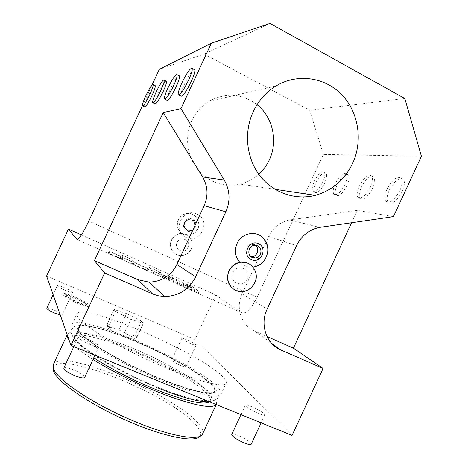 <?xml version="1.0" encoding="UTF-8"?>
<svg xmlns="http://www.w3.org/2000/svg" width="468" height="468" viewBox="0 0 468 468"><rect width="100%" height="100%" fill="white"/><g stroke="black" fill="none" stroke-linecap="round" stroke-linejoin="round"><path stroke-width="0.35" stroke-dasharray="2.34 1.75" d="M81.45 234.93L215.736 294.951L241.74 312.759C246.004 314.174 251.129 309.02 257.119 297.303L323.394 154.411L421.416 156.248M46.584 276.061L195.051 339.528L215.736 294.951M182.087 283.748L199.111 291.465L192.091 286.375L186.638 283.941L192.137 287.972L173.657 278.15L170.884 276.916L164.204 275.424L159.758 271.949L148.45 266.9L153.949 271.346L167.14 277.22L172.037 278.284L182.087 283.748L181.215 285.62L198.245 293.331L191.254 288.177L185.802 285.749L191.277 289.832L172.815 279.963L170.042 278.729L163.338 277.296L158.909 273.768L147.601 268.731L153.071 273.242L166.263 279.109L171.183 280.133L181.215 285.62M134.181 262.185L130.186 258.751L119.311 253.902L122.99 257.195L109.167 251.035L109.863 251.702L148.695 269.001L147.759 268.234L134.181 262.185L133.298 264.087L129.326 260.594L118.457 255.75L122.101 259.102L108.278 252.954L108.968 253.633L147.812 270.902L146.882 270.124L133.298 264.087M195.051 339.528L292.055 435.421M393.424 216.655L357.3 210.36L351.567 222.727M399.947 190.377C394.682 199.865 390.014 203.498 385.942 201.269C384.21 198.806 384.585 194.723 387.071 189.019C392.225 179.607 396.899 175.98 401.082 178.144C402.808 180.566 402.427 184.649 399.947 190.377M370.381 187.258C365.66 195.922 361.559 199.345 358.073 197.519C356.546 195.314 356.961 191.5 359.325 186.094C363.958 177.495 368.064 174.078 371.645 175.845C373.16 178.021 372.744 181.824 370.381 187.258M344.91 184.573C340.628 192.541 336.978 195.77 333.959 194.261C332.608 192.266 333.058 188.703 335.304 183.561C339.516 175.652 343.167 172.423 346.261 173.88C347.607 175.845 347.157 179.408 344.91 184.573M322.727 182.233C318.813 189.604 315.531 192.658 312.893 191.4C311.694 189.593 312.162 186.241 314.309 181.344C318.164 174.026 321.44 170.972 324.143 172.183C325.342 173.967 324.868 177.314 322.727 182.233M323.394 154.411L309.705 110.278L204.171 54.066L159.331 69.322M151.995 85.117L142.43 105.692M257.055 104.639C241.892 93.419 225.921 92.272 209.149 101.205C201.527 105.873 195.747 112.349 191.816 120.645C184.608 136.17 186.814 155.546 197.122 168.784C208.909 182.467 223.365 187.58 240.482 184.129C247.356 182.374 253.463 179.086 258.804 174.271M186.118 237.498C200.38 244.764 211.676 220.416 196.969 214.128C182.684 206.657 171.229 231.315 186.118 237.498M188.101 247.642C191.763 240.482 180.198 235.123 177.05 242.564C173.394 249.772 184.995 255.054 188.101 247.642M309.705 110.278L404.826 98.514M264.204 260.518L266.228 257.166L267.778 251.638M239.791 262.279C243.436 265.988 247.847 267.579 253.018 267.047M247.046 279.033C242.962 288.791 227.992 282.011 232.795 272.505C236.948 262.7 251.86 269.609 247.046 279.033M194.103 69.451C191.699 70.972 188.505 75.851 184.515 84.094C181.742 90.195 180.513 94.179 180.823 96.039M178.981 75.652C176.91 77.015 174.049 81.479 170.393 89.06C167.778 94.817 166.596 98.532 166.854 100.199M166.064 80.952C164.262 82.181 161.671 86.299 158.295 93.313C155.821 98.76 154.686 102.235 154.896 103.744M154.902 85.527C153.317 86.644 150.953 90.464 147.818 96.999C145.466 102.164 144.378 105.429 144.553 106.798M204.171 54.066L270.007 23.4M190.757 343.664C185.31 341.219 182.315 339.481 181.771 338.44C182.146 338.124 183.959 338.639 187.206 339.996C192.6 342.412 195.583 344.15 196.156 345.203C195.799 345.524 194.004 345.015 190.757 343.664M258.33 413.466C250.474 409.95 246.127 407.224 245.296 405.294C245.77 404.703 247.952 405.189 251.831 406.75C259.582 410.214 263.911 412.928 264.806 414.894C264.361 415.485 262.203 415.011 258.33 413.466M65.625 290.447C60.442 288.148 57.681 286.545 57.342 285.644C57.909 285.281 60.255 285.954 64.368 287.656C69.498 289.938 72.248 291.529 72.61 292.447C72.072 292.816 69.744 292.149 65.625 290.447M89.897 344.395C82.532 341.172 78.647 338.727 78.25 337.065C79.069 336.311 82.163 337.001 87.528 339.13C94.799 342.313 98.66 344.746 99.105 346.431C98.338 347.197 95.273 346.519 89.897 344.395M77.676 302.597C85.205 305.686 89.447 306.856 90.394 306.113C89.68 304.299 84.521 301.263 74.927 297.016C67.433 293.922 63.151 292.728 62.068 293.436C62.689 295.209 67.889 298.256 77.676 302.597M223.084 377.056C201.936 353.966 82.07 301.474 76.922 313.794L77.138 316.035C80.01 323.657 114.11 344.898 153.609 362.571C193.103 380.308 224.769 388.651 226.19 383.081C226.676 381.701 225.646 379.694 223.084 377.056M126.541 313.63L114.028 309.483L115.432 311.507L130.818 319.287L143.296 323.353L141.564 321.212L126.541 313.63L118.96 329.963L108.418 326.717L107.611 323.306L114.028 309.483M180.63 365.49C175.172 363.063 172.212 361.249 171.744 360.056C172.166 359.635 174.008 360.085 177.267 361.407C182.672 363.811 185.626 365.619 186.124 366.83C185.72 367.251 183.889 366.807 180.63 365.49M231.771 434.462C232.385 433.76 234.608 434.146 238.44 435.632C246.209 439.066 250.468 441.927 251.217 444.208M46.835 308.254C47.461 307.763 49.848 308.353 53.978 310.021C59.12 312.273 61.84 313.934 62.133 314.999L60.278 315.028M63.806 368.146C64.742 367.164 67.907 367.702 73.3 369.761C80.595 372.902 84.392 375.465 84.696 377.454M77.36 301.954C83.193 304.352 86.492 305.265 87.253 304.691C86.72 303.293 82.707 300.936 75.219 297.619C69.387 295.209 66.058 294.284 65.239 294.846C65.742 296.226 69.785 298.596 77.36 301.954M221.071 394.115C221.621 392.605 220.65 390.47 218.146 387.703C197.519 363.496 77.524 311.261 71.797 324.827L71.926 327.249C74.558 335.404 108.447 357.107 147.97 374.728C187.487 392.406 219.404 400.21 221.071 394.115L226.19 383.081M212.215 385.252C193.951 363.291 83.216 315.069 78.302 327.606L78.484 329.963C81.216 337.563 112.32 357.359 148.186 373.318C184.059 389.347 213.156 396.495 214.73 390.938C215.227 389.592 214.391 387.697 212.215 385.252M134.907 341.26C106.037 329.121 80.373 322.522 78.185 327.857L78.361 330.215C80.543 338.458 121.481 363.215 161.08 379.156C190.575 391.254 212.267 395.858 214.438 391.523L214.613 391.19C215.11 389.844 214.274 387.943 212.098 385.497C202.469 374.523 167.269 354.691 134.907 341.26M157.4 387.083C187.756 399.432 209.804 403.597 211.238 398.461L211.401 397.741C211.477 396.384 210.618 394.653 208.827 392.547C199.356 381.245 164.233 361.232 131.836 347.882C104.118 336.316 79.191 329.952 75.208 334.521L74.804 335.135L74.927 337.603C76.945 346.215 117.749 371.259 157.4 387.083M93.793 357.862C82.046 350.046 75.377 344.103 73.804 340.031L73.698 337.522C79.086 323.961 189.926 371.966 207.757 394.857C209.886 397.402 210.676 399.403 210.132 400.854L209.436 401.796M216.228 404.557L216.462 404.054C217.07 402.416 216.152 400.163 213.701 397.291C193.559 372.101 73.681 320.17 67.199 334.714M216.462 404.054L216.193 404.545M93.033 359.5C81.134 351.948 73.248 345.758 69.381 340.926M202.638 433.859C203.416 431.859 202.656 429.255 200.362 426.05C181.654 397.882 61.758 346.741 53.393 364.432M53.276 368.755L53.393 367.953C58.237 348.139 179.735 399.292 198.186 427.711C200.655 431.215 201.275 433.988 200.035 436.024L199.737 436.433M107.611 323.306L107.371 323.534L108.933 325.5L115.432 311.507M108.933 325.5L110.132 329.577L122.973 336.176L130.818 319.287M122.973 336.176L133.544 339.37L136.867 337.212L143.296 323.353M136.867 337.212L135.211 334.901L141.564 321.212M135.211 334.901L131.479 336.375L118.96 329.963M110.132 329.577C108.377 328.355 107.564 327.506 107.693 327.033L108.418 326.717M131.479 336.375C133.421 337.703 134.298 338.616 134.105 339.107L133.544 339.37M357.3 210.36L289.827 219.925C280.303 221.826 273.259 227.343 268.69 236.48L266.093 242.079M266.029 242.219L242.067 293.869C235.252 307.833 241.424 325.658 254.75 331.133L267.023 336.533M246.654 262.77C246.771 263.987 247.677 264.397 249.38 263.999L248.239 263.379M250.866 256.616L249.064 256.113C243.693 253.943 245.203 244.741 251.035 244.132L254.399 244.612L255.493 245.285M241.523 291.599L241.266 291.447C247.268 291.102 251.696 288.159 254.557 282.613C257.441 274.874 255.715 268.667 249.38 263.999M241.266 291.447L234.234 289.575M192.471 219.24C185.322 215.526 179.618 227.817 187.042 230.929C194.185 234.585 199.854 222.376 192.471 219.24M185.147 234.018L187.229 234.983L186.404 235.223L185.147 234.018L180.742 233.514C176.623 234.059 173.605 236.229 171.68 240.014C168.164 246.952 173.663 255.861 181.21 255.581C185.79 255.376 189.154 253.188 191.307 249.034C193.459 243.225 192.102 238.54 187.229 234.983M192.231 219.749C198.97 222.61 193.793 233.754 187.282 230.414C180.508 227.577 185.714 216.368 192.231 219.749M194.7 227.389C195.817 224.207 194.975 221.774 192.167 220.083L189.148 219.644C187.241 219.989 185.837 221.054 184.948 222.826C183.825 226.021 184.679 228.46 187.498 230.145L190.254 230.607C192.278 230.326 193.758 229.256 194.7 227.389M189.832 230.42C191.851 230.139 193.325 229.074 194.267 227.214C195.408 222.382 193.559 219.802 188.727 219.48C186.82 219.831 185.422 220.89 184.538 222.663C183.386 227.36 185.152 229.946 189.832 230.42L190.254 230.607M197.812 228.946C195.893 232.725 192.874 234.86 188.756 235.34C180.976 236.281 174.81 227.085 178.472 219.896C180.186 216.462 182.883 214.373 186.562 213.624C194.706 211.875 201.673 221.44 197.812 228.946M188.61 235.275C192.728 234.79 195.741 232.66 197.66 228.887C201.521 221.382 194.553 211.823 186.416 213.572C182.742 214.321 180.045 216.409 178.331 219.837C174.669 227.021 180.835 236.211 188.61 235.275L188.756 235.34M180.601 233.45C188.581 232.374 194.869 241.687 191.155 248.953C189.008 253.106 185.644 255.288 181.069 255.499C173.523 255.78 168.035 246.876 171.545 239.944C173.464 236.159 176.483 233.994 180.601 233.45L180.742 233.514M402.211 191.558C396.952 201.035 392.272 204.656 388.177 202.416C386.428 199.947 386.796 195.858 389.277 190.166C394.43 180.759 399.116 177.144 403.328 179.32C405.066 181.754 404.691 185.831 402.211 191.558M372.51 188.358C367.79 197.01 363.671 200.421 360.161 198.59C358.628 196.373 359.038 192.564 361.395 187.159C366.029 178.565 370.147 175.161 373.745 176.939C375.277 179.115 374.862 182.924 372.51 188.358M346.905 185.597C342.623 193.553 338.967 196.771 335.925 195.255C334.567 193.261 335.006 189.692 337.252 184.556C341.464 176.652 345.127 173.435 348.239 174.903C349.596 176.869 349.151 180.432 346.905 185.597M324.611 183.193C320.697 190.552 317.409 193.606 314.753 192.336C313.542 190.523 314.005 187.171 316.146 182.28C320.001 174.962 323.289 171.92 326.009 173.142C327.22 174.927 326.752 178.273 324.611 183.193M172.037 278.284L171.183 280.133M167.14 277.22L166.263 279.109M153.949 271.346L153.071 273.242M148.45 266.9L147.601 268.731M159.758 271.949L158.909 273.768M164.204 275.424L163.338 277.296M170.884 276.916L170.042 278.729M192.137 287.972L191.277 289.832M186.638 283.941L185.802 285.749M192.091 286.375L191.254 288.177M199.111 291.465L198.245 293.331M130.186 258.751L129.326 260.594M147.759 268.234L146.882 270.124M148.695 269.001L147.812 270.902M109.863 251.702L108.968 253.633M109.167 251.035L108.278 252.954M122.99 257.195L122.101 259.102M119.311 253.902L118.457 255.75M241.74 312.759L77.331 239.651M257.119 297.303L88.815 221.071M290.493 219.82L320.469 227.237M254.75 331.133L271.516 343.243M242.067 293.869L267.146 309.05M268.69 236.48L296.536 245.671M185.445 285.375L184.579 287.253M173.657 278.15L172.815 279.963M176.898 279.718L176.056 281.537M181.771 338.44L171.744 360.056M196.156 345.203L186.124 366.83M245.296 405.294L240.967 414.63M264.806 414.894L261.126 422.832M57.342 285.644L53.13 294.7M72.61 292.447L62.133 314.999M78.25 337.065L73.821 346.601M99.105 346.431L95.016 355.23M90.394 306.113C88.832 306.751 88.031 306.569 87.99 305.557C85.89 303.668 81.438 301.234 74.64 298.245C70.533 296.478 67.123 295.355 64.414 294.881C63.297 295.513 62.513 295.033 62.068 293.436M65.239 294.846L63.238 295.22C64.04 296.835 68.65 299.508 77.068 303.235C84.614 306.148 88.347 307.207 88.271 306.417L87.253 304.691M71.797 324.827L76.922 313.794M214.438 391.523L214.911 392.254C212.215 394.74 202.346 392.921 194.577 390.809C185.275 388.317 174.254 384.491 161.507 379.32C118.936 362.214 75.143 335.152 77.249 328.355L78.068 328.226M209.02 401.626C220.229 399.836 219.346 396.478 216.842 391.084C216.69 390.084 215.292 387.995 212.659 384.825C207.306 379.94 199.655 374.394 189.71 368.187C173.061 358.406 154.75 349.245 134.784 340.704L102.931 329.109L81.426 325.044L77.044 325.962C73.394 326.155 71.282 328.021 70.703 331.566L73.224 337.668L79.273 344.594L92.254 354.364C104.107 361.887 117.959 369.562 133.819 377.383L158.02 388.025M211.401 397.741L211.881 397.502C214.028 390.879 170.896 363.572 131.526 347.8C115.222 341.073 101.375 336.469 89.979 333.994C78.56 331.929 76.992 332.649 75.044 333.982L75.208 334.521M210.132 400.854L211.238 398.461M73.698 337.522L74.804 335.135M200.035 436.024L202.334 434.444M53.393 367.953L53.124 365.18M107.383 323.517L113.812 309.658M136.995 337.059L143.419 323.224M107.693 327.033L107.371 323.534M134.105 339.107L136.989 337.077M178.916 95.062L178.214 94.706M164.993 99.251L164.432 98.97M153.094 102.831L152.644 102.603M142.81 105.926L142.442 105.739M319.738 227.354L289.827 219.925M209.149 101.205L275.915 86.024M240.482 184.129L274.973 189.288M254.2 245.343L251.035 244.132M188.727 219.48L189.148 219.644M385.942 201.269L388.177 202.416M401.082 178.144L403.328 179.32M358.073 197.519L360.161 198.59M371.645 175.845L373.745 176.939M333.959 194.261L335.925 195.255M346.261 173.88L348.239 174.903M312.893 191.4L314.753 192.336M324.143 172.183L326.009 173.142"/><path stroke-width="0.7" d="M70.966 345.437L292.055 435.421L323.078 368.462L280.888 350.011C266.327 344.074 259.623 324.476 267.146 309.05L296.536 245.671C301.579 235.579 309.313 229.472 319.738 227.354L393.424 216.655L421.416 156.248L404.826 98.514L270.007 23.4L211.343 43.232L180.97 108.623L224.225 180.034C229.999 190.295 230.543 200.883 225.851 211.811L195.659 276.863C189.119 289.481 178.84 296.039 164.835 296.536L158.541 295.829L153.358 294.237L104.639 272.949L70.966 345.437L46.584 276.061L68.41 229.104L81.45 234.93M68.41 229.104L77.004 239.505C78.811 239.797 82.748 233.655 88.815 221.071L142.43 105.692M323.078 368.462L293.424 348.151L351.567 222.727M211.343 43.232L159.331 69.322L151.995 85.117M258.804 174.271C263.238 170.212 266.748 165.415 269.334 159.886C278.191 141.465 272.955 117.222 257.055 104.639M352.585 163.467C363.051 140.962 358.716 112.25 341.78 94.688C324.903 77.091 297.133 73.113 275.915 86.024C265.976 92.161 258.412 100.714 253.206 111.694C243.676 132.233 246.361 157.886 259.57 175.301C272.797 192.722 295.15 200.515 315.286 195.326C332.122 190.54 344.559 179.917 352.585 163.467M267.778 251.638C268.269 245.712 266.38 240.85 262.109 237.048C254.569 230.326 241.295 233.672 237.071 243.483C234.228 250.479 235.135 256.751 239.791 262.279M253.018 267.047C257.54 266.391 261.273 264.215 264.204 260.518M176.892 264.432L204.171 205.674C208.406 195.805 207.886 186.235 202.609 176.962L163.203 112.56L94.431 260.594L137.797 279.677L148.959 282.116C161.665 281.718 170.978 275.827 176.892 264.432L195.659 276.863M163.203 112.56L180.97 108.623M104.639 272.949L94.431 260.594M178.916 95.062L180.823 96.039C182.456 97.028 185.89 92.266 191.119 81.771C193.904 75.623 195.133 71.639 194.811 69.826L194.103 69.451M164.993 99.251L166.854 100.199C168.252 100.959 171.3 96.589 176.003 87.089C178.63 81.286 179.811 77.577 179.542 75.951L178.981 75.652M153.094 102.831L154.896 103.744C156.107 104.335 158.851 100.292 163.121 91.617C165.608 86.13 166.743 82.655 166.52 81.186L166.064 80.952M142.81 105.926L144.553 106.798C145.618 107.26 148.104 103.504 152.012 95.525C154.37 90.324 155.458 87.054 155.277 85.72L154.902 85.527M261.126 422.832L251.217 444.208C250.696 444.963 248.49 444.594 244.594 443.102C236.726 439.61 232.444 436.743 231.754 434.497L231.771 434.462M60.278 315.028L55.025 313.256C49.836 310.974 47.104 309.307 46.835 308.254L53.13 294.7M95.016 355.23L84.696 377.454C83.831 378.442 80.689 377.916 75.278 375.874C67.895 372.686 64.069 370.112 63.806 368.146L73.821 346.601M209.436 401.796C204.639 404.972 189.599 401.989 164.309 392.845C140.148 383.783 111.659 369.609 93.793 357.862M67.199 334.714L67.24 337.346L69.381 340.926M216.193 404.545C212.466 408.646 197.32 406.107 170.761 396.94C145.22 387.756 113.823 372.604 93.033 359.5M53.393 364.432L53.165 367.637C54.914 377.577 87.077 400.415 126.12 417.795C165.157 435.252 198.479 441.739 202.334 434.444L216.228 404.557M199.737 436.433C194.881 443.155 161.752 436.404 123.903 419.334C86.036 402.328 55.189 380.203 53.44 370.399L53.276 368.755M188.458 80.385C191.248 74.231 192.488 70.253 192.184 68.445C190.499 67.603 187.083 72.37 181.941 82.76C179.168 88.867 177.922 92.851 178.214 94.706C179.811 95.671 183.228 90.897 188.458 80.385M173.54 85.819C176.173 80.016 177.366 76.302 177.115 74.687C175.67 74.038 172.633 78.419 168.006 87.832C165.385 93.594 164.198 97.309 164.432 98.97C165.801 99.719 168.837 95.332 173.54 85.819M160.828 90.447C163.32 84.96 164.461 81.485 164.256 80.022C163.01 79.525 160.278 83.579 156.072 92.178C153.592 97.631 152.451 101.106 152.644 102.603C153.832 103.188 156.564 99.134 160.828 90.447M149.871 94.437C152.235 89.23 153.328 85.966 153.159 84.638C152.065 84.258 149.59 88.025 145.735 95.94C143.383 101.111 142.284 104.376 142.442 105.739C143.489 106.189 145.963 102.422 149.871 94.437M267.023 336.533L293.424 348.151M258.547 243.781C249.157 238.867 241.47 255.434 251.246 259.524C260.629 264.344 268.246 247.917 258.547 243.781M248.239 263.379L246.654 262.77M257.599 245.829C263.121 248.104 261.349 257.581 255.341 257.979L252.194 257.476C246.765 255.276 248.297 245.969 254.2 245.343L257.599 245.829M255.493 245.285C259.798 248.344 257.476 256.248 252.17 256.61L250.866 256.616M246.659 262.735L240.891 262.115C235.48 262.887 231.49 265.806 228.922 270.873C226.032 278.723 227.799 284.954 234.234 289.575M241.149 262.238C251.649 260.723 259.775 273.043 254.826 282.754C251.959 288.306 247.525 291.254 241.523 291.599C231.619 292.085 224.47 280.303 229.168 271.007C231.736 265.935 235.732 263.01 241.149 262.238L240.891 262.115M77.331 239.651L77.004 239.505M204.171 205.674L225.851 211.811M202.609 176.962L224.225 180.034M137.797 279.677L152.527 293.886M271.516 343.243L280.888 350.011M164.835 296.536L148.959 282.116M240.967 414.63L231.754 434.497M158.02 388.025C172.048 393.623 183.801 397.537 193.278 399.777C200.602 401.427 205.85 402.041 209.02 401.626M53.34 364.554L67.181 334.755M194.811 69.826L192.184 68.445M179.542 75.951L177.115 74.687M166.52 81.186L164.256 80.022M155.277 85.72L153.159 84.638M274.973 189.288L315.286 195.326M264.209 260.506C269.621 252.24 268.919 244.419 262.109 237.048M255.341 257.979L252.17 256.61"/></g></svg>

